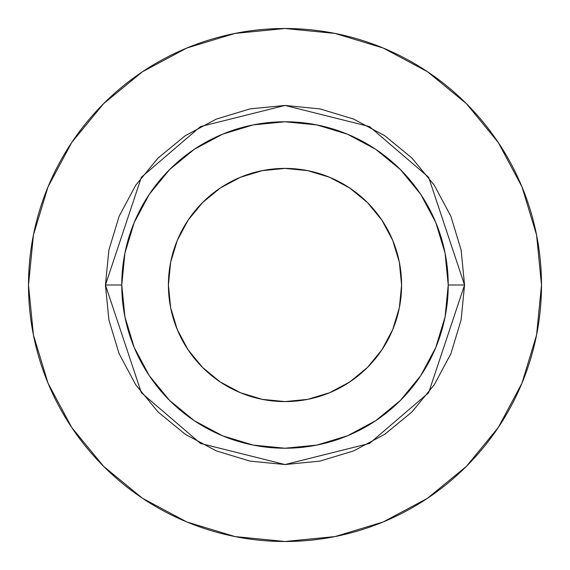 <?xml version="1.0" encoding="UTF-8"?>
<svg xmlns="http://www.w3.org/2000/svg" width="570" height="570" viewBox="0 0 570 570"><rect width="100%" height="100%" fill="white"/><g stroke="black" fill="none" stroke-linecap="round" stroke-linejoin="round"><path stroke-width="0.85" d="M401.594 285A116.593 116.593 0 0 1 285 401.594A116.593 116.593 0 0 1 168.407 285L170.651 262.257L177.284 240.383L188.057 220.227L202.557 202.557L220.227 188.057L240.383 177.284L262.257 170.651L285 168.407L307.743 170.651L329.617 177.284L349.773 188.057L367.443 202.557L381.943 220.227L392.716 240.383L399.349 262.257L401.594 285L399.349 307.743L392.716 329.617L381.943 349.773L367.443 367.443L349.773 381.943L329.617 392.716L307.743 399.349L285 401.594L262.257 399.349L240.383 392.716L220.227 381.943L202.557 367.443L188.057 349.773L177.284 329.617L170.651 307.743L168.407 285A116.593 116.593 0 0 1 285 168.407A116.593 116.593 0 0 1 401.594 285M448.227 285L464.55 285L428.64 392.73L369.495 443.424L285 464.55L200.505 443.424L141.36 392.73L105.45 285L121.773 285A163.227 163.227 0 0 1 285 121.773A163.227 163.227 0 0 1 448.227 285A163.227 163.227 0 0 1 285 448.227A163.227 163.227 0 0 1 121.773 285L124.908 316.842L134.199 347.465L149.283 375.687L169.582 400.418L194.313 420.717L222.535 435.801L253.158 445.092L285 448.227L316.842 445.092L347.465 435.801L375.687 420.717L400.418 400.418L420.717 375.687L435.801 347.465L445.092 316.842L448.227 285L445.092 253.158L435.801 222.535L420.717 194.313L400.418 169.582L375.687 149.283L347.465 134.199L316.842 124.908L285 121.773L253.158 124.908L222.535 134.199L194.313 149.283L169.582 169.582L149.283 194.313L134.199 222.535L124.908 253.158L121.773 285L105.45 285L108.899 249.974L119.116 216.287L135.71 185.25L158.04 158.04L185.25 135.71L216.287 119.116L249.974 108.899L285 105.45L320.027 108.899L353.714 119.116L384.75 135.71L411.96 158.04L434.29 185.25L450.884 216.287L461.101 249.974L464.55 285L461.101 320.027L450.884 353.714L434.29 384.75L411.96 411.96L384.75 434.29L353.714 450.884L320.027 461.101L285 464.55L249.974 461.101L216.287 450.884L185.25 434.29L158.04 411.96L135.71 384.75L119.116 353.714L108.899 320.027L105.45 285L141.36 177.27L200.505 126.576L285 105.45L369.495 126.576L428.64 177.27L464.55 285L448.227 285M28.5 285A256.5 256.5 0 0 1 285 28.5A256.5 256.5 0 0 1 541.5 285A256.5 256.5 0 0 1 285 541.5A256.5 256.5 0 0 1 28.5 285L33.431 335.039L48.023 383.161L71.727 427.507L103.626 466.374L142.493 498.273L186.839 521.978L234.961 536.57L285 541.5L335.039 536.57L383.161 521.978L427.507 498.273L466.374 466.374L498.273 427.507L521.978 383.161L536.57 335.039L541.5 285L536.57 234.961L521.978 186.839L498.273 142.493L466.374 103.626L427.507 71.727L383.161 48.023L335.039 33.431L285 28.5L234.961 33.431L186.839 48.023L142.493 71.727L103.626 103.626L71.727 142.493L48.023 186.839L33.431 234.961L28.5 285M498.273 142.493L466.374 103.626L427.571 71.777M142.493 71.727L103.626 103.626L71.777 142.429M71.727 427.507L103.626 466.374L142.429 498.223M427.507 498.273L466.374 466.374L498.223 427.571"/></g></svg>
